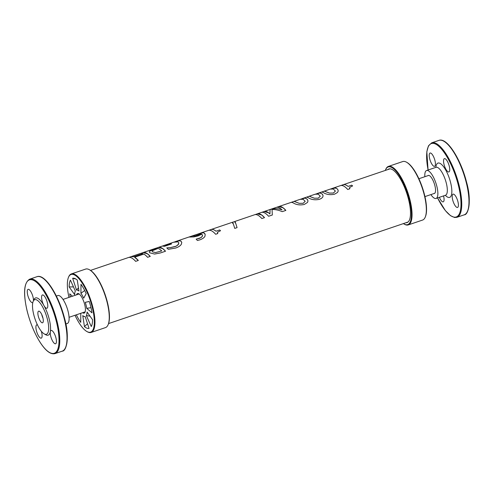 <?xml version="1.0" encoding="UTF-8"?>
<svg xmlns="http://www.w3.org/2000/svg" width="494" height="494" viewBox="0 0 494 494"><rect width="100%" height="100%" fill="white"/><g stroke="black" fill="none" stroke-linecap="round" stroke-linejoin="round"><path stroke-width="0.74" d="M385.332 170.418A30.443 9.843 71.3 0 1 385.579 169.782L385.795 169.263A30.894 9.985 71.3 0 1 388.432 166.404L402.727 161.557A30.894 9.985 71.3 0 1 406.556 162.223L407.05 162.501A30.443 9.843 71.3 0 1 422.37 187.51A30.443 9.843 71.3 0 1 425.42 216.687L425.204 217.206A30.894 9.985 71.3 0 1 422.568 220.065L408.272 224.912A30.894 9.985 71.3 0 1 404.444 224.245L403.956 223.967A30.443 9.843 71.3 0 1 403.37 223.609M406.556 162.223A30.894 9.985 71.3 0 1 422.104 187.603A30.894 9.985 71.3 0 1 425.204 217.206M388.432 166.404A30.894 9.985 71.3 0 1 407.809 192.45A30.894 9.985 71.3 0 1 408.272 224.912M385.579 169.782A30.443 9.843 71.3 0 1 407.272 192.635A30.443 9.843 71.3 0 1 403.956 223.967M387.839 169.572A28.306 9.151 71.3 0 1 388.858 168.985A28.306 9.151 71.3 0 1 406.618 192.858A28.306 9.151 71.3 0 1 407.044 222.603A28.306 9.151 71.3 0 1 405.877 222.757M142.729 252.718A28.084 9.077 71.3 0 1 143.062 252.576L147.41 253.755L150.232 256.392L147.576 257.306A28.084 9.077 -108.7 0 0 143.859 254.083L134.596 257.226L138.308 260.468L135.634 261.357A28.084 9.077 -108.7 0 0 128.446 257.535L90.532 270.391M128.798 257.442L131.132 256.652L133.571 256.769L142.834 253.601A28.084 9.077 -108.7 0 0 140.389 253.484L131.12 256.627A28.084 9.077 71.3 0 1 133.565 256.744L142.834 253.601M134.596 257.226A28.084 9.077 71.3 0 1 138.308 260.449M140.741 253.391L143.075 252.601A28.084 9.077 71.3 0 1 150.25 256.398M130.787 256.769A28.084 9.077 71.3 0 1 131.12 256.627M189.023 237.015L191.721 236.089L195.007 235.953L197.878 235.175L200.996 233.779L199.101 233.65L191.734 236.076L195 235.928M195.007 235.953L201.002 233.798M198.563 233.779L201.904 232.742L203.713 232.841L205.059 234.039L205.066 235.885C204.59 237.416 202.843 238.744 199.823 239.862L197.402 240.479A28.084 9.077 -108.7 0 0 196.143 239.145L199.557 238.343L201.713 237.083L202.565 235.527L201.83 234.125L198.255 235.897L193.827 236.916L189.523 237.04M196.26 239.127L200.916 237.663L202.287 236.367L202.54 235.181M199.73 233.384L203.497 232.754L204.646 233.409L205.208 234.52M188.992 237.009L176.309 241.307L179.026 240.689L180.915 241.097L181.78 242.4L181.341 244.227C180.508 245.709 178.637 246.969 175.734 248.019L168.3 249.322A28.084 9.077 -108.7 0 0 166.756 247.877L170.331 247.648L176.259 246.142L178.55 244.166L178.809 243.134L178.39 242.251L177.747 241.856L173.53 242.251L164.341 245.364A28.084 9.077 71.3 0 1 165.935 245.252L170.603 243.672A28.084 9.077 71.3 0 1 171.566 243.943L164.255 246.42A28.084 9.077 -108.7 0 0 161.699 246.259L158.333 247.401A28.084 9.077 71.3 0 1 165.521 251.218L160.464 252.934L154.585 254.052L149.904 252.842L149.262 252.033L149.713 251.218L157.141 248.179A28.084 9.077 -108.7 0 0 155.659 248.309L143.062 252.576M210.555 229.766C212.037 228.988 213.859 229.469 216.008 231.211L219.657 229.969L220.534 230.741L217.681 232.106L217.724 233.563L215.643 234.273A28.084 9.077 -108.7 0 0 208.425 230.414L200.57 233.075M217.409 232.841L217.731 233.563M216.008 231.211L219.657 229.951A28.084 9.077 71.3 0 1 220.528 230.723M210.679 229.673A28.084 9.077 71.3 0 1 211.018 229.531A28.084 9.077 71.3 0 1 216.002 231.186M235.088 222.825C234.557 220.015 235.212 221.621 237.064 227.641M235.082 222.806C234.551 219.991 235.212 221.596 237.064 227.623L234.749 228.407C232.902 222.38 232.254 220.769 232.798 223.578M234.835 221.479L254.663 214.736A28.084 9.077 -108.7 0 1 261.851 218.552L264.525 217.644A28.084 9.077 71.3 0 0 257.337 213.828L261.678 215.001L264.506 217.638M257.004 213.964A28.084 9.077 71.3 0 1 257.337 213.828L261.419 212.445A28.084 9.077 -108.7 0 1 268.6 216.261L272.324 215.001L272.052 209.524C275.288 209.4 278.678 210.111 282.21 211.648L285.865 210.407A28.084 9.077 71.3 0 0 278.678 206.591L291.503 202.262M276.535 207.338L278.684 206.609L283.019 207.764L285.847 210.407M261.764 212.346L264.099 211.556L268.427 212.71L269.928 213.964L270.088 209.629L271.719 209.073C274.936 208.382 278.369 208.647 282.018 209.864A28.084 9.077 -108.7 0 0 276.183 207.437L264.092 211.537A28.084 9.077 71.3 0 1 269.928 213.945L270.082 209.604L271.712 209.048C274.93 208.363 278.369 208.622 282.018 209.845L282.018 209.845M278.338 206.727A28.084 9.077 71.3 0 1 278.678 206.591M263.753 211.673A28.084 9.077 71.3 0 1 264.092 211.537M309.238 196.223L314.357 198.205L318.309 198.168L320.297 196.174L318.235 194.179L315.203 194.21L309.238 196.223M309.188 196.254L314.357 198.224L318.309 198.15L320.297 196.174M315.555 194.105L319.624 193.024L321.205 193.358L322.514 194.377L323.082 195.785L322.73 197.131L321.409 198.409L319.396 199.335C314.962 200.255 311.201 199.681 308.114 197.619L306.613 197.143M316.734 193.704L319.062 193.043L320.662 193.142L322.267 194.08L323.064 195.612M342.626 184.972C344.114 184.2 345.93 184.682 348.079 186.417L351.728 185.157A28.084 9.077 71.3 0 1 352.605 185.935L349.74 187.331L349.795 188.776M351.734 185.182L352.605 185.954M349.486 188.053L349.801 188.776L347.714 189.48A28.084 9.077 -108.7 0 0 340.496 185.627L332.635 188.294L336.093 188.146L337.383 188.98L338.112 190.215L338.118 191.363L337.488 192.481L334.506 194.216C330.072 195.13 326.306 194.556 323.218 192.493L321.718 192.018M348.079 186.417L351.728 185.157M342.756 184.886A28.084 9.077 71.3 0 1 343.089 184.744A28.084 9.077 71.3 0 1 348.072 186.399M324.348 191.104L329.461 193.086L333.419 193.043L335.407 191.073L333.345 189.054L330.307 189.085L324.348 191.104M321.637 192.043L324.305 191.141L329.467 193.105L333.413 193.024L335.407 191.073M331.845 188.584L334.166 187.918L335.772 188.023L337.464 189.048L338.168 190.486M294.134 201.348L299.247 203.33L303.199 203.287L305.187 201.28L303.131 199.304L300.093 199.335L294.134 201.348M291.423 202.293L294.084 201.385L299.253 203.349L303.199 203.269L305.187 201.299M300.445 199.23L304.779 198.156L306.41 198.644L307.484 199.601L307.978 201.046L307.521 202.417L304.285 204.46C299.852 205.381 296.091 204.806 293.004 202.738L291.386 202.281M301.63 198.829L303.952 198.162L305.551 198.267L307.163 199.206L307.953 200.737M164.045 245.506L170.603 243.696L171.572 243.962M166.756 247.902L170.331 247.667L175.79 246.376L178.081 244.851L178.791 242.968M174.018 242.103L179.402 240.708L181.014 241.183L181.767 242.332M175.216 241.696L176.309 241.307M152.183 251.335L152.665 251.891L155.548 252.57L161.723 250.933A28.084 9.077 -108.7 0 0 158.074 248.414L152.473 250.699L152.171 251.292L152.658 251.866L155.548 252.551L161.723 250.933M156.011 248.21L158.346 247.42L162.68 248.575L165.502 251.211M158 247.537A28.084 9.077 71.3 0 1 158.333 247.401M149.268 252.07L149.707 251.199L157.141 248.179M84.208 312.152A9.528 3.081 -108.7 0 0 84.647 312.097A9.528 3.081 -108.7 0 0 85.234 311.628M79.281 294.078A9.528 3.081 -108.7 0 0 78.534 294.06A9.528 3.081 -108.7 0 0 78.151 294.282M76.335 314.826A26.398 8.534 -108.7 0 0 80.732 322.391L80.788 313.387A13.931 4.502 71.3 0 1 80.75 313.326M84.449 326.608A26.398 8.534 -108.7 0 0 89.05 328.405L85.178 316.561A13.931 4.502 71.3 0 1 84.338 316.531A13.931 4.502 71.3 0 1 82.751 315.61L84.449 326.608L87.518 323.731M92.569 319.735L87.037 311.986A13.931 4.502 71.3 0 1 86.357 315.567L91.279 326.515A26.398 8.534 -108.7 0 0 92.569 319.735M90.025 316.172L86.357 315.567M90.982 307.676L86.734 308.349L92.001 312.844A26.398 8.534 -108.7 0 0 89.223 301.451L85.271 302.34A13.931 4.502 -108.7 0 1 86.734 308.349M76.533 294.832A10.337 3.341 71.3 0 1 78.818 293.763A10.337 3.341 71.3 0 1 84.017 302.254A10.337 3.341 71.3 0 1 85.054 312.159A10.337 3.341 71.3 0 1 82.597 312.702M75.02 315.271A30.443 9.843 -108.7 0 0 86.858 331.505A30.443 9.843 -108.7 0 0 90.174 300.167A30.443 9.843 -108.7 0 0 68.481 277.313A30.443 9.843 -108.7 0 0 68.962 297.4M70.278 296.95A26.398 8.534 71.3 0 1 69.703 293.813L72.501 296.196M70.432 280.135L75.354 291.089A13.931 4.502 -108.7 0 0 74.674 294.671L69.141 286.921A26.398 8.534 71.3 0 1 70.432 280.135M77.262 280.049L78.96 291.046A13.931 4.502 -108.7 0 0 76.533 290.095L72.661 278.252A26.398 8.534 71.3 0 1 74.254 278.307A26.398 8.534 71.3 0 1 77.262 280.049M86.197 293.597L83.671 298.197A13.931 4.502 -108.7 0 0 80.923 293.269L80.979 284.266A26.398 8.534 71.3 0 1 86.197 293.597M89.235 301.482L85.271 302.34M69.141 286.921L73.476 286.915M78.453 287.78L76.533 290.095M72.661 278.252L75.86 279.024M84.733 290.546L80.923 293.269M86.858 331.505L87.352 331.783A30.894 9.985 -108.7 0 0 91.18 332.443A30.894 9.985 -108.7 0 0 90.717 299.982A30.894 9.985 -108.7 0 0 71.334 273.935A30.894 9.985 -108.7 0 0 68.703 276.794L68.481 277.313M91.18 332.443L105.475 327.596A30.894 9.985 -108.7 0 0 108.106 324.743A30.894 9.985 -108.7 0 0 105.012 295.134A30.894 9.985 -108.7 0 0 89.457 269.755A30.894 9.985 -108.7 0 0 85.629 269.088L71.334 273.935M108.106 324.743L108.328 324.218A30.443 9.843 -108.7 0 0 105.278 295.048A30.443 9.843 -108.7 0 0 89.951 270.033L89.457 269.755M456.055 196.865A7.021 2.272 71.3 0 1 457.561 207.449A7.021 2.272 71.3 0 1 453.807 203.213A7.021 2.272 71.3 0 1 452.282 195.389A7.021 2.272 71.3 0 1 453.054 194.148A7.021 2.272 71.3 0 1 456.055 196.865M443.556 195.896A7.021 2.272 71.3 0 1 443.229 201.836A7.021 2.272 71.3 0 1 439.357 197.322M435.344 165.095A7.021 2.272 -108.7 0 0 433.818 157.271A7.021 2.272 -108.7 0 0 430.064 153.035A7.021 2.272 -108.7 0 0 430.169 160.414A7.021 2.272 -108.7 0 0 434.578 166.336A7.021 2.272 -108.7 0 0 435.344 165.095M449.676 170.702A7.021 2.272 -108.7 0 0 448.151 162.884A7.021 2.272 -108.7 0 0 444.396 158.648A7.021 2.272 -108.7 0 0 444.501 166.027A7.021 2.272 -108.7 0 0 448.904 171.943A7.021 2.272 -108.7 0 0 449.676 170.702M424.834 176.716A14.746 4.767 71.3 0 1 426.6 170.51A14.746 4.767 71.3 0 1 435.85 182.947A14.746 4.767 71.3 0 1 436.066 198.44A14.746 4.767 71.3 0 1 430.892 194.587M433.96 193.543A9.528 3.081 -108.7 0 0 434.387 193.494A9.528 3.081 -108.7 0 0 434.251 183.49A9.528 3.081 -108.7 0 0 428.273 175.45A9.528 3.081 -108.7 0 0 427.903 175.673M33.172 301.383L33.858 299.759A19.655 6.354 71.3 0 1 43.935 305.545A7.021 2.272 71.3 0 1 42.428 294.961A7.021 2.272 71.3 0 1 46.831 300.883A7.021 2.272 71.3 0 1 46.936 308.256A7.021 2.272 71.3 0 1 43.935 305.545A19.655 6.354 71.3 0 1 50.314 331.702L50.314 331.702A7.021 2.272 -108.7 0 0 51.839 339.526A7.021 2.272 -108.7 0 0 55.594 343.762A7.021 2.272 -108.7 0 0 54.087 333.178A7.021 2.272 -108.7 0 0 51.086 330.467A7.021 2.272 -108.7 0 0 50.314 331.702L50.314 331.702A19.655 6.354 -108.7 0 1 45.726 334.753L44.188 333.876A18.253 5.903 -108.7 0 0 48.449 331.048A18.253 5.903 -108.7 0 0 43.194 307.99A18.253 5.903 -108.7 0 0 33.172 301.383A18.253 5.903 -108.7 0 0 33.654 314.27A18.253 5.903 -108.7 0 0 44.188 333.876M32.802 302.55A7.021 2.272 71.3 0 1 32.61 302.649A7.021 2.272 71.3 0 1 28.207 296.727A7.021 2.272 71.3 0 1 28.096 289.348A7.021 2.272 71.3 0 1 31.622 293.084A7.021 2.272 71.3 0 1 33.462 300.698M38.26 316.074A6.132 1.982 -108.7 0 0 42.558 322.792A6.132 1.982 -108.7 0 0 42.465 316.345A6.132 1.982 -108.7 0 0 38.618 311.177A6.132 1.982 -108.7 0 0 38.26 316.074M37.458 324.922A7.021 2.272 -108.7 0 0 36.754 324.854A7.021 2.272 -108.7 0 0 36.859 332.234A7.021 2.272 -108.7 0 0 41.261 338.149A7.021 2.272 -108.7 0 0 41.305 331.221M65.832 323.99L67.308 323.49A14.746 4.767 -108.7 0 0 67.091 308.003A14.746 4.767 -108.7 0 0 57.841 295.566L56.365 296.067M41.823 314.863A6.132 1.982 -108.7 0 0 42.99 318.216A6.132 1.982 -108.7 0 1 41.749 314.542A6.132 1.982 -108.7 0 0 41.823 314.863M435.856 167.373A18.111 5.854 71.3 0 1 444.063 167.398A18.111 5.854 71.3 0 1 451.825 190.283A18.111 5.854 71.3 0 1 445.329 195.297M445.921 195.031L445.526 195.229A14.746 4.767 -108.7 0 0 445.31 179.742A14.746 4.767 -108.7 0 0 436.06 167.305L426.594 170.51M428.107 169.998A38.754 12.529 71.3 0 1 441.148 148.657A38.754 12.529 71.3 0 1 460.908 206.93A38.754 12.529 71.3 0 1 437.573 197.927M456.944 217.304L464.181 214.847A39.316 12.714 -108.7 0 0 463.594 173.53A39.316 12.714 -108.7 0 0 438.925 140.382L431.688 142.84A39.316 12.714 71.3 0 1 456.351 175.988A39.316 12.714 71.3 0 1 456.944 217.304L454.61 217.496L450.491 215.662L445.353 210.598L437.542 197.933M444.112 141.414A38.754 12.529 71.3 0 1 463.922 173.419A38.754 12.529 71.3 0 1 467.67 210.882M65.702 347.196A38.754 12.529 -108.7 0 0 61.96 309.738A38.754 12.529 -108.7 0 0 42.144 277.727M29.72 279.153A39.316 12.714 71.3 0 1 54.389 312.301A39.316 12.714 71.3 0 1 54.976 353.618L62.213 351.166A39.316 12.714 -108.7 0 0 61.627 309.843A39.316 12.714 -108.7 0 0 36.957 276.702L29.726 279.153C23.91 282.543 23.027 293.078 27.084 310.757C30.171 322.996 34.58 333.617 40.304 342.632C45.763 350.981 50.654 354.643 54.976 353.618M27.127 310.794A38.754 12.529 -108.7 0 0 56.903 351.018A38.754 12.529 -108.7 0 0 41.508 287.854A38.754 12.529 -108.7 0 0 27.127 310.794M208.777 230.315L211.024 229.556M232.606 222.238L234.866 221.473M255.015 214.637L257.343 213.846M306.527 197.168L309.195 196.266M340.848 185.528L390.019 168.831M330.659 188.986L332.641 188.313M162.051 246.166L164.348 245.382M108.569 323.582L408.056 222.022M211.018 229.531L232.563 222.226M302.421 198.539L306.496 197.155M317.525 193.413L321.606 192.03M85.246 316.771L84.338 316.531M436.486 167.225L436.06 167.305M445.526 195.229L436.066 198.44M431.688 142.84L428.471 145.841L426.816 151.732L428.07 170.01M464.181 214.847C468.652 215.026 471.77 199.984 466.527 182.07C460.84 159.222 446.928 137.097 438.931 140.382M428.699 175.401L418.881 178.735M424.945 196.606L434.763 193.278M62.213 351.166C66.684 351.345 69.802 336.303 64.56 318.383C58.879 295.542 44.96 273.41 36.964 276.696M63.01 299.413L78.947 294.01M85.011 311.881L69.074 317.29"/></g></svg>
